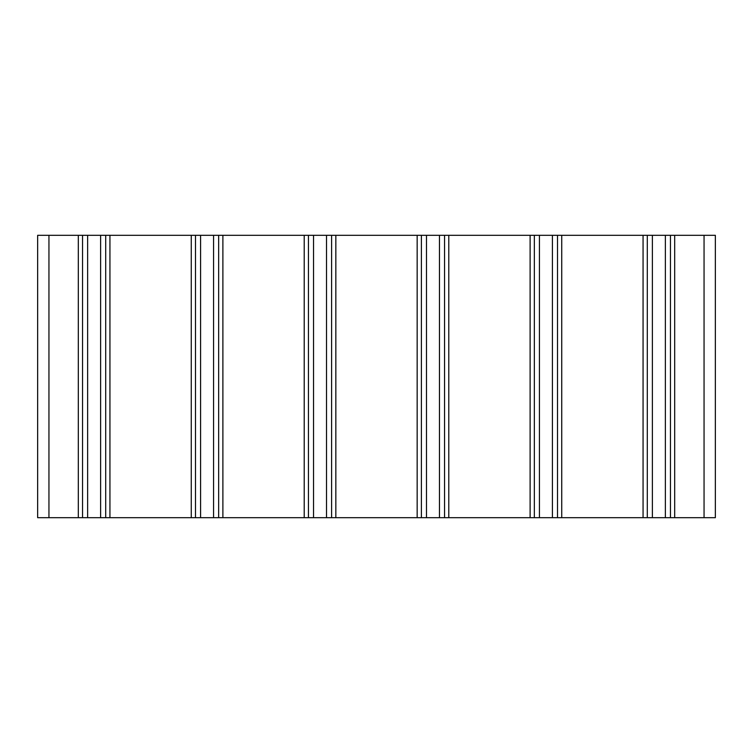 <?xml version="1.0" encoding="UTF-8"?>
<svg xmlns="http://www.w3.org/2000/svg" width="753" height="753" viewBox="0 0 753 753"><rect width="100%" height="100%" fill="white"/><g stroke="black" fill="none" stroke-linecap="round" stroke-linejoin="round"><path stroke-width="1.13" d="M715.35 517.688L715.35 235.312L670.452 235.312L670.452 517.688L715.35 517.688M48.945 517.688L48.945 235.312L37.65 235.312L37.65 517.688L670.452 517.688M48.945 235.312L670.452 235.312M647.298 517.688L647.298 235.312M557.502 517.688L557.502 235.312M534.348 517.688L534.348 235.312L534.348 517.688M444.552 517.688L444.552 235.312M421.398 517.688L421.398 235.312M331.602 517.688L331.602 235.312M308.448 517.688L308.448 235.312M218.652 517.688L218.652 235.312M195.498 517.688L195.498 235.312M105.702 517.688L105.702 235.312M82.548 517.688L82.548 235.312M674.688 517.688L674.688 235.312M704.055 517.688L704.055 235.312M665.37 517.688L665.37 235.312M652.38 517.688L652.38 235.312M643.062 517.688L643.062 235.312M561.738 517.688L561.738 235.312M552.42 517.688L552.42 235.312M539.43 517.688L539.43 235.312M530.112 517.688L530.112 235.312M448.788 517.688L448.788 235.312M439.47 517.688L439.47 235.312M426.48 517.688L426.48 235.312M417.162 517.688L417.162 235.312M335.838 517.688L335.838 235.312M326.52 517.688L326.52 235.312M313.53 517.688L313.53 235.312M304.212 517.688L304.212 235.312M222.888 517.688L222.888 235.312M213.57 517.688L213.57 235.312M200.58 517.688L200.58 235.312M191.262 517.688L191.262 235.312M109.938 517.688L109.938 235.312M100.62 517.688L100.62 235.312M87.63 517.688L87.63 235.312M78.312 517.688L78.312 235.312"/></g></svg>

